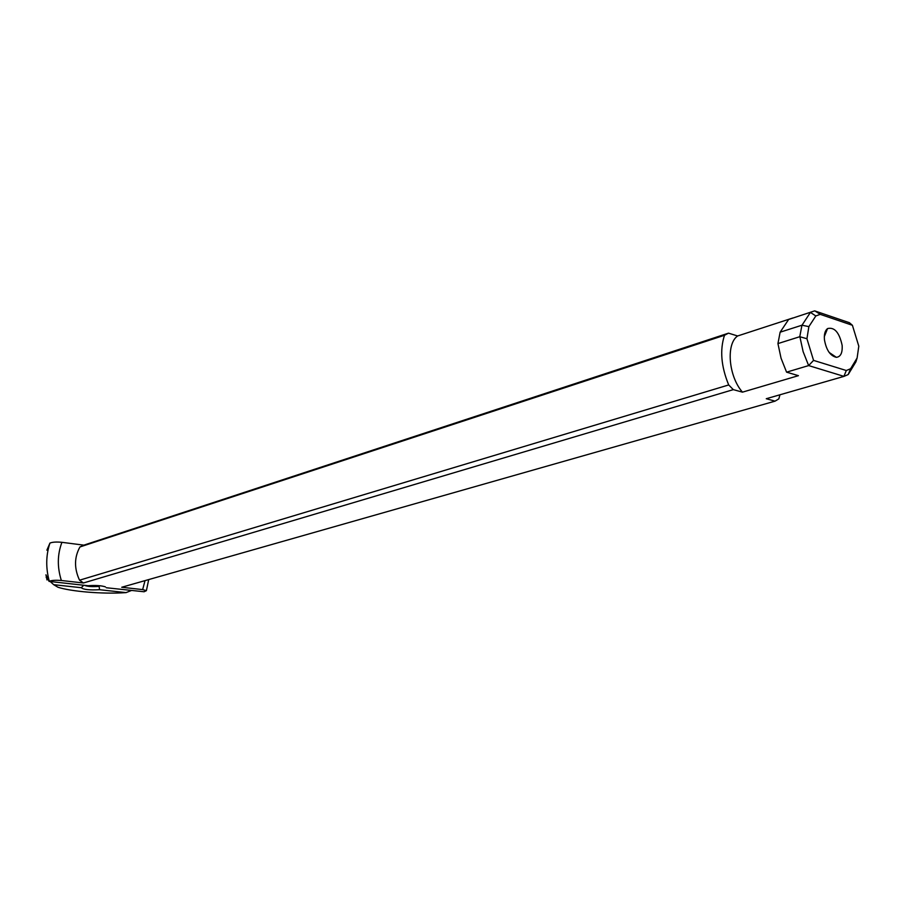 <?xml version="1.0" encoding="UTF-8"?>
<svg xmlns="http://www.w3.org/2000/svg" width="904" height="904" viewBox="0 0 904 904"><rect width="100%" height="100%" fill="white"/><g stroke="black" fill="none" stroke-linecap="round" stroke-linejoin="round"><path stroke-width="1.36" d="M46.884 550.186L49.935 543.089C52.477 542.038 56.477 541.778 61.924 542.321L83.869 545.146L728.511 333.158L737.619 335.972L792.898 317.971M814.662 310.874L788.65 319.462L814.662 310.874L849.41 322.705L852.404 325.293L858.8 346.187L857.116 357.984L850.596 368.742L846.313 370.516L813.555 360.391L806.933 338.729L808.877 326.626L815.837 315.948L820.278 314.355L814.832 310.897M842.144 345.384C842.584 352.842 840.663 356.82 836.369 357.329C830.234 355.893 826.256 349.995 824.425 339.633C823.996 334.231 825.047 330.548 827.555 328.57C834.494 326.875 839.353 332.48 842.144 345.384M105.305 586.82L105.406 586.865C101.485 585.577 95.7 585.204 88.061 585.724L49.065 581.396L45.957 574.797L46.985 579.95M106.333 587.747L144.086 591.758L146.403 590.662L142.651 589.6L121.724 587.261L775.056 401.15L766.264 398.721L843.974 376.38L808.639 365.578L786.582 372.166L798.424 375.668L742.466 392.155L733.313 389.635L728.703 384.946L79.541 580.198C74.071 568.39 74.207 557.305 79.947 546.954L83.869 545.146M99.609 585.724L99.157 586.368C92.332 586.922 87.451 586.572 84.501 585.329M83.496 585.487L81.292 587.713C83.292 589.577 89.372 590.255 99.53 589.713L99.157 586.368M81.292 587.713L53.698 584.685L50.217 581.521M47.788 579.08L46.149 577.328M131.351 590.527L126.051 592.617L99.53 589.713M126.04 592.617C101.926 594.312 70.388 591.352 57.958 587.238L53.709 584.685M810.379 312.388L815.837 315.948M820.278 314.355L852.404 325.293M733.313 389.635L83.439 582.978L79.541 580.198M742.466 392.155C728.522 376.324 725.844 343.983 737.619 335.972M728.703 384.946C721.109 366.459 719.708 349.893 724.511 335.26L728.511 333.158M83.439 582.978L61.359 580.504C55.878 580.029 51.867 580.278 49.302 581.238L49.065 581.396M779.971 394.777L778.819 398.879L775.056 401.15M850.596 368.742L848.212 374.55L843.974 376.38M846.313 370.516L843.918 376.335M848.212 374.55L855.907 361.826L857.116 357.984M79.947 546.954L724.511 335.26M808.877 326.626L801.95 325.214L799.769 336.717L806.933 338.729M801.95 325.214L780.129 332.197L777.937 343.588L799.769 336.717M788.65 319.462L780.129 332.197M810.379 312.468L802.108 325.056M799.938 337.022L803.125 351.656L808.639 365.578L813.555 360.391M786.582 372.166L781.056 358.221L777.937 343.588M61.359 580.504C57.155 567.181 57.336 554.446 61.924 542.321M49.302 581.238C45.697 567.994 45.901 555.282 49.935 543.089M145.013 580.628L142.651 589.6M829.16 352.447L836.369 357.329M824.312 336.638L827.555 328.57M146.403 590.662L148.697 579.577"/></g></svg>
